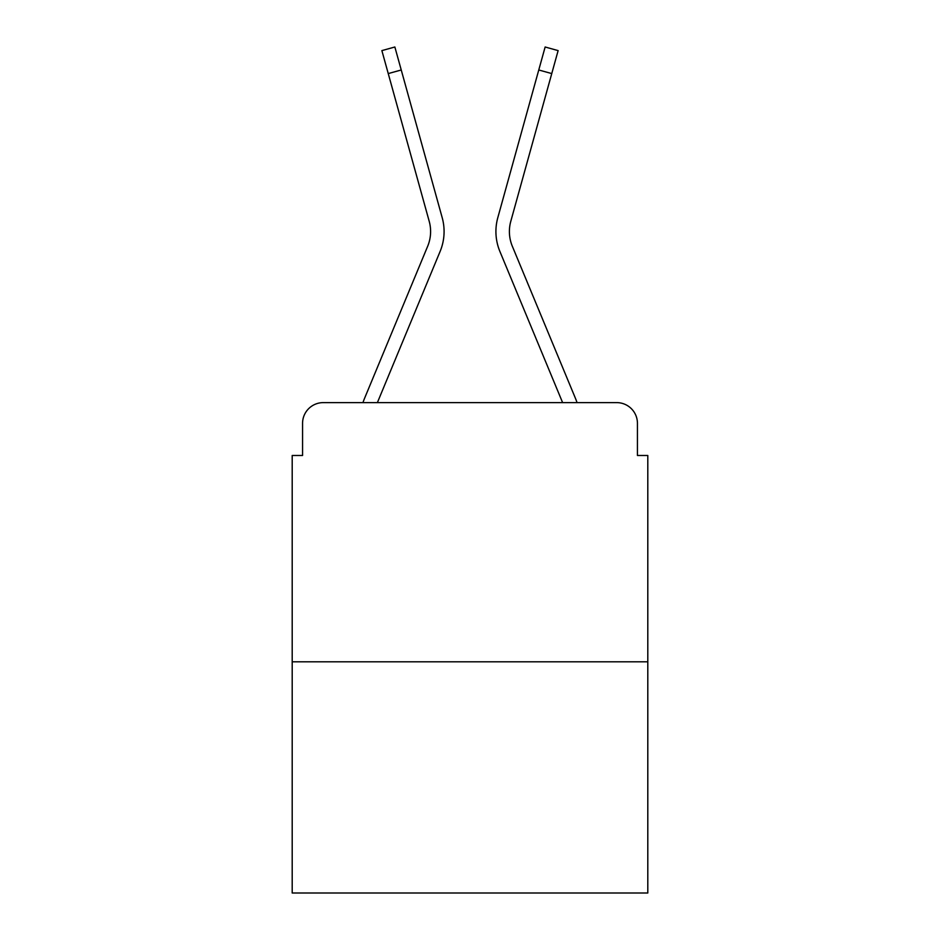 <?xml version="1.0" encoding="UTF-8"?>
<svg xmlns="http://www.w3.org/2000/svg" width="940" height="940" viewBox="0 0 940 940"><rect width="100%" height="100%" fill="white"/><g stroke="black" fill="none" stroke-linecap="round" stroke-linejoin="round"><path stroke-width="1.41" d="M302.562 423.341L302.562 455.489L302.562 423.341A20.739 20.739 0 0 1 323.301 402.614L362.957 402.614A65.318 65.318 0 0 1 364.567 398.313L427.677 246.245A38.364 38.364 0 0 0 429.204 221.288L381.875 50.607L394.859 47L401.239 69.983L388.244 73.579M647.801 661.807L292.199 661.807L292.199 893L647.801 893L647.801 455.489L637.438 455.489L637.438 423.341A20.739 20.739 0 0 0 616.699 402.614L323.301 402.614M292.199 661.807L292.199 455.489L302.562 455.489M377.387 402.614L440.12 251.415L377.387 402.614L440.12 251.415L377.387 402.614L440.12 251.415L377.387 402.614L440.12 251.415L377.387 402.614L562.614 402.614L499.88 251.415A51.841 51.841 0 0 1 497.801 217.692L545.141 47L558.125 50.607L551.756 73.579L538.761 69.983M512.323 246.245A38.364 38.364 0 0 1 510.796 221.288A38.364 38.364 0 0 0 512.323 246.245L575.433 398.313A65.318 65.318 0 0 1 577.043 402.614L616.699 402.614M637.438 455.489L637.438 423.341M427.677 246.245A38.364 38.364 0 0 0 429.204 221.288A38.364 38.364 0 0 1 427.677 246.245A38.364 38.364 0 0 0 429.204 221.288A38.364 38.364 0 0 1 427.677 246.245A38.364 38.364 0 0 0 429.204 221.288A38.364 38.364 0 0 1 427.677 246.245M562.614 402.614L499.88 251.415M440.12 251.415A51.841 51.841 0 0 0 442.2 217.692L401.239 69.983M510.796 221.288L551.756 73.579"/></g></svg>
